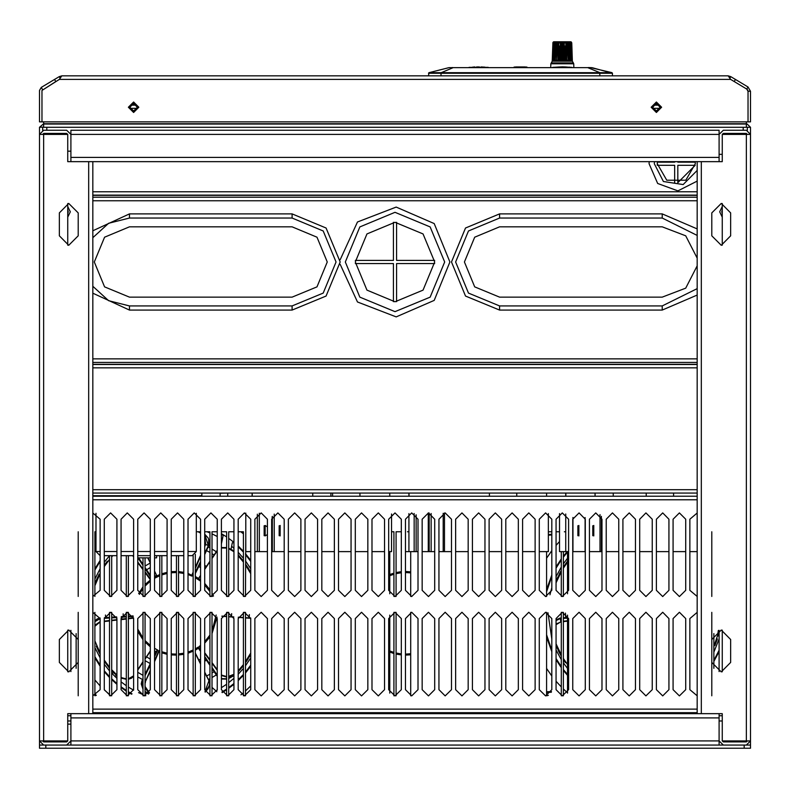 <?xml version="1.0" encoding="UTF-8"?>
<svg xmlns="http://www.w3.org/2000/svg" width="790" height="790" viewBox="0 0 790 790"><rect width="100%" height="100%" fill="white"/><g stroke="black" fill="none" stroke-linecap="round" stroke-linejoin="round"><path stroke-width="1.19" d="M212.026 531.759L217.25 531.759L212.026 531.759L212.026 596.499M559.162 531.759L556.022 531.759M564.327 531.759L565.749 531.759L564.327 531.759M228.754 596.499L228.754 531.759L233.978 531.759M585.301 551.627L572.75 551.627M602.029 551.627L589.478 551.627M568.563 551.627L559.488 551.627L559.488 513.599M697.175 551.627L689.858 551.627M685.671 551.627L673.129 551.627M668.942 551.627L656.401 551.627M652.214 551.627L639.663 551.627M635.486 551.627L622.935 551.627M618.758 551.627L606.207 551.627M429.029 512.967L429.029 551.627L422.186 551.627M451.465 551.627L438.914 551.627M417.999 551.627L405.458 551.627M548.388 513.609L548.388 551.627L539.293 551.627M535.106 551.627L522.565 551.627M518.378 551.627L505.837 551.627M501.65 551.627L489.099 551.627M484.922 551.627L472.371 551.627M468.194 551.627L455.642 551.627M272.185 516.611L272.185 551.627L271.622 551.627M267.435 551.627L254.894 551.627M391.554 513.974L391.554 551.627L388.729 551.627M384.542 551.627L372.001 551.627M367.814 551.627L355.263 551.627M351.086 551.627L338.535 551.627M334.358 551.627L321.807 551.627M317.629 551.627L305.078 551.627M300.901 551.627L288.35 551.627M553.8 67.397L556.654 67.209L553.8 67.525M571.703 67.328L568.682 67.111L571.703 67.525M565.64 66.972L567.98 67.18L565.64 67.081M557.444 67.17L560.288 67.051L557.444 67.525M560.051 66.972L557.947 67.061L560.051 66.972M571.911 67.328L552.674 67.328L562.292 66.893L571.911 67.525M526.505 67.071L522.713 67.012M514.053 67.091L515.317 67.022M525.301 67.002L518.418 66.913L524.323 67.387M522.713 67.338L518.418 66.913M469.023 67.328L488.26 67.328L469.023 67.525M474.889 66.972L472.538 67.17L474.889 66.972M484.922 67.15L480.972 66.992L484.922 67.15M553.889 41.801L570.696 41.801L553.889 41.801L552.852 42.808L553.435 41.919L552.941 42.808L553.721 41.929L553.316 42.808L554.284 41.949L553.968 42.808L555.103 41.989L554.866 42.808L556.16 42.028L555.992 42.808L557.414 42.097L557.315 42.808L558.836 42.186L558.787 42.808L565.808 42.808L565.759 42.186L567.279 42.808L567.171 42.097L568.593 42.808L568.435 42.028L569.718 42.808L569.481 41.989L570.617 42.808L570.301 41.949L571.269 42.808L570.864 41.929L571.644 42.808L571.15 41.919L571.743 42.808L570.696 41.801M92.825 713.696L701.362 713.696L697.175 713.696L697.175 161.624L701.362 161.624L92.825 161.624L92.825 713.696L67.733 713.696L67.733 740.882L43.687 740.882L43.687 134.438L67.733 134.438L67.733 151.167L70.863 151.167L70.863 134.438L719.137 134.438L719.137 130.261L70.863 130.261L70.863 134.438L66.686 130.261L43.687 130.261L39.5 134.438L39.5 127.328L43.687 123.773L43.687 127.328L42.64 127.328L42.64 130.389M746.313 134.438L747.36 134.438L746.313 133.392L723.314 133.392L722.267 134.438L746.313 134.438L746.313 740.882L722.267 740.882L722.267 713.696L701.362 713.696L701.362 161.624L722.267 161.624L722.267 134.438L722.267 154.307L719.137 154.307L719.137 134.438L723.314 130.261L746.313 130.261L750.5 134.438L750.5 127.328L747.152 123.981L746.313 123.773L746.313 127.328L43.687 127.328M746.313 127.111L747.36 127.328L746.313 127.328M227.708 493.079L220.074 493.286M43.687 134.438L42.64 134.438L43.687 133.392L66.686 133.392L67.733 134.438L67.733 161.624L88.638 161.624L88.638 713.696M43.687 740.882L42.64 740.882L43.687 741.929L66.686 741.929L67.733 740.882L67.733 724.154L70.863 724.154L70.863 745.059M92.825 161.624L88.638 161.624M746.313 740.882L750.5 740.882L746.313 745.059L750.5 745.059L750.5 134.438L747.36 134.438M70.863 161.624L70.863 134.438M719.137 161.624L719.137 157.447L70.863 157.447M719.137 713.696L719.137 745.059M70.863 713.696L70.863 717.873L719.137 717.873M750.5 745.059L750.5 748.199L744.229 748.199L744.229 745.059L45.771 745.059L45.771 748.199L39.5 748.199L39.5 745.059L43.687 745.059L39.5 740.882L39.5 745.059M196.335 513.303L196.335 551.529L192.158 555.706L187.971 555.706M183.794 555.706L171.242 555.706M167.065 555.706L154.514 555.706M150.337 555.706L137.786 555.706M133.599 555.706L121.058 555.706M116.871 555.706L104.329 555.706M156.608 555.706L156.608 557.799L154.514 557.799M150.337 557.799L137.786 557.799M250.707 618.293L245.483 617.928M205.005 691.576L208.955 680.723L204.699 672.695M128.375 678.827L133.599 675.845M587.345 67.663L453.598 67.663M612.487 75.889L612.487 73.243L599.936 73.273L599.936 72.66L587.74 67.663L592.431 67.733L589.063 67.634M599.936 75.889L599.719 72.66L441.225 72.66L453.203 67.663L587.74 67.663M599.719 73.273L441.225 73.273L441.225 72.66L428.931 72.631L449.016 67.673L590.663 67.644L612.003 72.631L599.936 72.66M572.385 61.235L573.303 62.894L551.292 62.894L552.21 61.235L572.385 61.235L571.743 42.808M551.292 62.894L550.827 63.743L573.757 63.743L573.303 62.894M92.825 237.731L108.655 223.303L129.422 218.089L129.422 213.902L92.825 230.789L129.422 213.902L292.112 213.902L326.122 227.994L340.214 262.004L326.122 296.013L292.112 310.095L129.422 310.095L129.422 305.918L108.655 300.694L92.825 286.276M292.112 305.918L292.112 310.095L326.122 296.013L340.214 262.004L326.122 227.994L292.112 213.902L292.112 218.089L323.169 230.947L336.026 262.004L323.169 293.05L292.112 305.918L129.422 305.918M697.175 288.626L662.257 305.918L662.257 310.095L697.175 295.075L662.257 310.095L499.557 310.095L499.557 305.918L468.51 293.05L455.642 262.004L468.51 230.947L499.557 218.089L662.257 218.089L697.175 235.381M662.257 218.089L662.257 213.902L499.557 213.902L465.547 227.994L451.465 262.004L465.547 296.013L499.557 310.095L465.547 296.013L451.465 262.004L465.547 227.994L499.557 213.902L499.557 218.089M201.885 495.685L92.825 495.685M196.335 551.529L187.971 551.529M183.794 551.529L171.242 551.529M167.065 551.529L154.514 551.529M150.337 551.529L137.786 551.529M133.599 551.529L121.058 551.529M116.871 551.529L104.329 551.529M100.142 551.529L95.965 551.529L100.142 555.706M449.303 67.663L453.203 67.663M204.699 553.119L208.392 545.633L208.955 545.91L209.656 542.641L208.155 537.98L204.699 534.129M205.203 692.099L208.155 688.673L209.656 684.012L208.955 680.723L204.699 672.102M129.422 226.868L104.576 237.158L94.287 262.004L104.576 286.839L129.422 297.129L292.112 297.129L316.958 286.839L327.248 262.004L316.958 237.158L292.112 226.868L129.422 226.868M697.175 258.172L685.7 235.845L662.257 226.868L499.557 226.868L474.721 237.158L464.431 262.004L474.721 286.839L499.557 297.129L662.257 297.129L685.7 288.162L697.175 265.825M434.737 262.004L423.094 233.909L395 222.267L366.906 233.909L355.263 262.004L366.906 290.098L395 301.731L423.094 290.098L434.737 262.004M340.154 259.683L357.435 221.98L396.155 207.118L434.224 223.6L449.895 262.004L434.224 300.407L396.155 316.879L357.435 302.027L340.154 264.314L357.435 302.027L396.155 316.879L434.224 300.407L449.895 262.004M345.339 262.004L359.885 226.878L395 212.332L430.115 226.878L444.661 262.004L430.115 297.119L395 311.665L359.885 297.119L345.339 262.004M143.01 679.884L142.467 681L141.904 680.723L141.203 683.992L143.01 689.157M677.83 161.624L677.83 162.148L695.23 162.148L695.289 163.718L685.779 180.199L666.75 180.199L657.231 163.718L657.3 165.288L674.7 165.288L674.7 182.678M649.074 163.718L657.636 183.517L677.938 190.854L697.175 181.088L677.938 190.854L657.636 183.517L649.074 163.718L649.163 161.624M697.175 170.413L683.113 184.583L663.383 181.503L654.308 163.718L654.406 161.624M100.123 617.997L97.111 619.014L94.919 620.98M128.375 679.232L131.318 678.304L133.599 676.349M133.599 102.858L137.993 107.252L133.599 111.647L129.214 107.252L133.599 102.858M133.599 103.49L137.371 107.252L133.599 111.015L129.837 107.252L133.599 103.49M656.401 102.858L660.786 107.252L656.401 111.647L652.007 107.252L656.401 102.858M656.401 103.49L660.163 107.252L656.401 111.015L652.629 107.252L656.401 103.49M128.375 107.252L133.599 112.486L138.833 107.252L133.599 102.028L128.375 107.252M651.167 107.252L656.401 112.486L661.625 107.252L656.401 102.028L651.167 107.252M116.871 519.218L110.6 512.947L104.329 519.218L104.329 590.318L110.6 596.588L116.871 590.318L116.871 519.218M133.599 519.218L127.328 512.947L121.058 519.218L121.058 590.318L127.328 596.588L133.599 590.318L133.599 519.218M150.337 519.218L144.056 512.947L137.786 519.218L137.786 590.318L144.056 596.588L150.337 590.318L150.337 519.218M167.065 519.218L160.785 512.947L154.514 519.218L154.514 590.318L160.785 596.588L167.065 590.318L167.065 519.218M183.794 519.218L177.513 512.947L171.242 519.218L171.242 590.318L177.513 596.588L183.794 590.318L183.794 519.218M200.522 519.218L194.251 512.947L187.971 519.218L187.971 590.318L194.251 596.588L200.522 590.318L200.522 519.218M217.25 519.218L210.979 512.947L204.699 519.218L204.699 590.318L210.979 596.588L217.25 590.318L217.25 519.218M233.978 519.218L227.708 512.947L221.437 519.218L221.437 590.318L227.708 596.588L233.978 590.318L233.978 519.218M250.707 519.218L244.436 512.947L238.165 519.218L238.165 590.318L244.436 596.588L250.707 590.318L250.707 519.218M267.435 519.218L261.164 512.947L254.894 519.218L254.894 590.318L261.164 596.588L267.435 590.318L267.435 519.218M284.163 519.218L277.892 512.947L271.622 519.218L271.622 590.318L277.892 596.588L284.163 590.318L284.163 519.218M300.901 519.218L294.621 512.947L288.35 519.218L288.35 590.318L294.621 596.588L300.901 590.318L300.901 519.218M317.629 519.218L311.349 512.947L305.078 519.218L305.078 590.318L311.349 596.588L317.629 590.318L317.629 519.218M334.358 519.218L328.087 512.947L321.807 519.218L321.807 590.318L328.087 596.588L334.358 590.318L334.358 519.218M351.086 519.218L344.815 512.947L338.535 519.218L338.535 590.318L344.815 596.588L351.086 590.318L351.086 519.218M367.814 519.218L361.543 512.947L355.263 519.218L355.263 590.318L361.543 596.588L367.814 590.318L367.814 519.218M384.542 519.218L378.272 512.947L372.001 519.218L372.001 590.318L378.272 596.588L384.542 590.318L384.542 519.218M401.271 519.218L395 512.947L388.729 519.218L388.729 590.318L395 596.588L401.271 590.318L401.271 519.218M417.999 519.218L411.728 512.947L405.458 519.218L405.458 590.318L411.728 596.588L417.999 590.318L417.999 519.218M434.737 519.218L428.457 512.947L422.186 519.218L422.186 590.318L428.457 596.588L434.737 590.318L434.737 519.218M451.465 519.218L445.185 512.947L438.914 519.218L438.914 590.318L445.185 596.588L451.465 590.318L451.465 519.218M468.194 519.218L461.913 512.947L455.642 519.218L455.642 590.318L461.913 596.588L468.194 590.318L468.194 519.218M484.922 519.218L478.651 512.947L472.371 519.218L472.371 590.318L478.651 596.588L484.922 590.318L484.922 519.218M501.65 519.218L495.379 512.947L489.099 519.218L489.099 590.318L495.379 596.588L501.65 590.318L501.65 519.218M518.378 519.218L512.108 512.947L505.837 519.218L505.837 590.318L512.108 596.588L518.378 590.318L518.378 519.218M535.106 519.218L528.836 512.947L522.565 519.218L522.565 590.318L528.836 596.588L535.106 590.318L535.106 519.218M551.835 519.218L545.564 512.947L539.293 519.218L539.293 590.318L545.564 596.588L551.835 590.318L551.835 519.218M568.563 519.218L562.292 512.947L556.022 519.218L556.022 590.318L562.292 596.588L568.563 590.318L568.563 519.218M585.301 519.218L579.021 512.947L572.75 519.218L572.75 590.318L579.021 596.588L585.301 590.318L585.301 519.218M602.029 519.218L595.749 512.947L589.478 519.218L589.478 590.318L595.749 596.588L602.029 590.318L602.029 519.218M618.758 519.218L612.487 512.947L606.207 519.218L606.207 590.318L612.487 596.588L618.758 590.318L618.758 519.218M635.486 519.218L629.215 512.947L622.935 519.218L622.935 590.318L629.215 596.588L635.486 590.318L635.486 519.218M652.214 519.218L645.944 512.947L639.663 519.218L639.663 590.318L645.944 596.588L652.214 590.318L652.214 519.218M668.942 519.218L662.672 512.947L656.401 519.218L656.401 590.318L662.672 596.588L668.942 590.318L668.942 519.218M685.671 519.218L679.4 512.947L673.129 519.218L673.129 590.318L679.4 596.588L685.671 590.318L685.671 519.218M116.871 618.55L110.6 612.27L104.329 618.55L104.329 689.65L110.6 695.921L116.871 689.65L116.871 618.55M133.599 618.55L127.328 612.27L121.058 618.55L121.058 689.65L127.328 695.921L133.599 689.65L133.599 618.55M150.337 618.55L144.056 612.27L137.786 618.55L137.786 689.65L144.056 695.921L150.337 689.65L150.337 618.55M167.065 618.55L160.785 612.27L154.514 618.55L154.514 689.65L160.785 695.921L167.065 689.65L167.065 618.55M183.794 618.55L177.513 612.27L171.242 618.55L171.242 689.65L177.513 695.921L183.794 689.65L183.794 618.55M200.522 618.55L194.251 612.27L187.971 618.55L187.971 689.65L194.251 695.921L200.522 689.65L200.522 618.55M217.25 618.55L210.979 612.27L204.699 618.55L204.699 689.65L210.979 695.921L217.25 689.65L217.25 618.55M233.978 618.55L227.708 612.27L221.437 618.55L221.437 689.65L227.708 695.921L233.978 689.65L233.978 618.55M250.707 618.55L244.436 612.27L238.165 618.55L238.165 689.65L244.436 695.921L250.707 689.65L250.707 618.55M267.435 618.55L261.164 612.27L254.894 618.55L254.894 689.65L261.164 695.921L267.435 689.65L267.435 618.55M284.163 618.55L277.892 612.27L271.622 618.55L271.622 689.65L277.892 695.921L284.163 689.65L284.163 618.55M300.901 618.55L294.621 612.27L288.35 618.55L288.35 689.65L294.621 695.921L300.901 689.65L300.901 618.55M317.629 618.55L311.349 612.27L305.078 618.55L305.078 689.65L311.349 695.921L317.629 689.65L317.629 618.55M334.358 618.55L328.087 612.27L321.807 618.55L321.807 689.65L328.087 695.921L334.358 689.65L334.358 618.55M351.086 618.55L344.815 612.27L338.535 618.55L338.535 689.65L344.815 695.921L351.086 689.65L351.086 618.55M367.814 618.55L361.543 612.27L355.263 618.55L355.263 689.65L361.543 695.921L367.814 689.65L367.814 618.55M384.542 618.55L378.272 612.27L372.001 618.55L372.001 689.65L378.272 695.921L384.542 689.65L384.542 618.55M401.271 618.55L395 612.27L388.729 618.55L388.729 689.65L395 695.921L401.271 689.65L401.271 618.55M417.999 618.55L411.728 612.27L405.458 618.55L405.458 689.65L411.728 695.921L417.999 689.65L417.999 618.55M434.737 618.55L428.457 612.27L422.186 618.55L422.186 689.65L428.457 695.921L434.737 689.65L434.737 618.55M451.465 618.55L445.185 612.27L438.914 618.55L438.914 689.65L445.185 695.921L451.465 689.65L451.465 618.55M468.194 618.55L461.913 612.27L455.642 618.55L455.642 689.65L461.913 695.921L468.194 689.65L468.194 618.55M484.922 618.55L478.651 612.27L472.371 618.55L472.371 689.65L478.651 695.921L484.922 689.65L484.922 618.55M501.65 618.55L495.379 612.27L489.099 618.55L489.099 689.65L495.379 695.921L501.65 689.65L501.65 618.55M518.378 618.55L512.108 612.27L505.837 618.55L505.837 689.65L512.108 695.921L518.378 689.65L518.378 618.55M535.106 618.55L528.836 612.27L522.565 618.55L522.565 689.65L528.836 695.921L535.106 689.65L535.106 618.55M551.835 618.55L545.564 612.27L539.293 618.55L539.293 689.65L545.564 695.921L551.835 689.65L551.835 618.55M568.563 618.55L562.292 612.27L556.022 618.55L556.022 689.65L562.292 695.921L568.563 689.65L568.563 618.55M585.301 618.55L579.021 612.27L572.75 618.55L572.75 689.65L579.021 695.921L585.301 689.65L585.301 618.55M602.029 618.55L595.749 612.27L589.478 618.55L589.478 689.65L595.749 695.921L602.029 689.65L602.029 618.55M618.758 618.55L612.487 612.27L606.207 618.55L606.207 689.65L612.487 695.921L618.758 689.65L618.758 618.55M635.486 618.55L629.215 612.27L622.935 618.55L622.935 689.65L629.215 695.921L635.486 689.65L635.486 618.55M652.214 618.55L645.944 612.27L639.663 618.55L639.663 689.65L645.944 695.921L652.214 689.65L652.214 618.55M668.942 618.55L662.672 612.27L656.401 618.55L656.401 689.65L662.672 695.921L668.942 689.65L668.942 618.55M685.671 618.55L679.4 612.27L673.129 618.55L673.129 689.65L679.4 695.921L685.671 689.65L685.671 618.55M78.19 612.359L78.19 639.456L68.779 630.045L59.368 639.456L59.368 662.464L68.779 671.875L78.19 662.464L78.19 695.832M59.368 235.864L68.779 245.275L78.19 235.864L78.19 212.856L68.779 203.445L59.368 212.856L59.368 235.864M711.81 695.832L711.81 662.464L721.221 671.875L730.632 662.464L730.632 639.456L721.221 630.045L711.81 639.456L711.81 612.359M730.632 212.856L721.221 203.445L711.81 212.856L711.81 235.864L721.221 245.275L730.632 235.864L730.632 212.856M221.437 679.035L226.661 679.064M121.058 678.096L126.281 679.331M561.246 618.56L560.387 618.619L560.347 617.987L556.022 619.874M713.903 668.38L713.903 633.54M711.81 531.759L711.81 596.499M563.339 695.832L563.339 612.359M563.339 596.499L563.339 551.627M561.246 551.627L561.246 596.499M561.246 612.359L561.246 695.832M548.388 531.759L551.835 531.759M407.482 531.759L408.904 531.759M396.047 596.499L396.047 531.759L401.271 531.759M396.047 695.832L396.047 612.359M391.554 531.759L393.953 531.759L393.953 596.499M393.953 612.359L393.953 695.832M245.483 596.499L245.818 531.759M245.483 695.832L245.483 612.359M238.165 531.759L243.389 531.759L243.389 596.499M243.389 612.359L243.389 695.832M228.754 695.832L228.754 612.359M221.437 531.759L226.661 531.759L226.661 596.499M226.661 612.359L226.661 695.832M212.026 695.832L212.026 612.359M204.699 531.759L209.933 531.759L209.933 596.499M209.933 612.359L209.933 695.832M196.335 531.759L200.522 531.759M195.288 695.832L195.288 612.359M195.288 596.499L195.288 554.294M193.204 555.577L193.204 596.499M193.204 612.359L193.204 695.832M178.56 695.832L178.56 612.359M178.56 596.499L178.56 555.706M176.476 555.706L176.476 596.499M176.476 612.359L176.476 695.832M161.832 695.832L161.832 612.359M161.832 596.499L161.832 555.706M159.738 555.706L159.738 596.499M159.738 612.359L159.738 695.832M145.103 695.832L145.103 612.359M145.103 596.499L145.103 557.799M143.01 557.799L143.01 596.499M143.01 612.359L143.01 695.832M128.375 695.832L128.375 612.359M128.375 596.499L128.375 555.706M126.281 555.706L126.281 596.499M126.281 612.359L126.281 695.832M111.647 695.832L111.647 612.359M111.647 596.499L111.647 555.706M104.329 562.332L109.553 555.706L109.553 596.499M109.553 612.359L109.553 695.832M94.919 596.499L94.919 531.759L95.965 531.759M94.919 695.832L94.919 612.359M78.19 596.499L78.19 531.759M76.097 633.54L76.097 668.38M565.749 534.781L565.749 526.654M565.749 535.788L565.749 525.646M408.904 534.781L408.904 526.654M408.904 535.788L408.904 525.646M250.707 551.627L245.818 551.627L245.818 513.095M250.707 532.105L250.707 529.33M250.707 534.988L250.707 526.446M646.26 496.209L646.26 493.079M673.584 496.209L673.584 493.079M592.816 525.725L592.816 535.709M577.865 525.725L577.865 535.709M578.843 525.488L578.843 535.946L578.843 525.488M593.794 525.488L593.794 535.946L593.794 525.488M572.987 517.499L572.987 551.627M565.847 496.209L565.847 493.079M489.415 496.209L489.415 493.079M516.749 496.209L516.749 493.079M434.737 551.627L429.148 551.627L429.148 512.977M422.186 526.732L422.186 534.702M422.186 525.498L422.186 535.936M438.914 526.515L438.914 534.919M414.197 513.451L414.197 551.627M434.737 534.563L434.737 526.871M416.152 514.764L416.152 551.627M431.103 513.53L431.103 551.627M409.013 496.209L409.013 493.079M332.58 496.209L332.58 493.079M359.914 496.209L359.914 493.079M284.163 551.627L272.313 551.627L272.313 516.354M279.147 525.725L279.147 535.709M264.196 525.725L264.196 535.709M267.435 534.504L265.163 535.946L265.163 525.488L267.435 526.93M280.124 525.488L280.124 535.946L280.124 525.488M257.362 514.231L257.362 551.627M259.308 513.224L259.308 551.627M274.258 514.102L274.258 551.627M252.168 496.209L252.168 493.079M217.25 670.335L212.026 663.284M209.933 660.47L204.699 653.429M200.522 647.81L199.396 646.309L200.522 647.01M200.522 651.315L198.418 648.156L198.409 647L200.522 650.18M204.699 656.46L209.933 664.291M212.026 667.422L217.25 675.243M145.103 682.224L150.337 670.275M154.514 660.608L158.849 650.575L159.027 651.355L154.514 661.684M154.514 655.167L156.756 650.644L157.743 650.061L154.514 656.589M150.337 665.042L145.103 675.648M104.329 621.128L109.553 620.525M111.647 620.288L116.871 619.686M121.058 619.202L126.281 618.59M128.375 618.343L133.55 617.74M133.253 616.476L128.375 616.783M126.281 616.921L121.196 617.247M116.792 617.533L111.647 617.869M109.553 618.007L104.329 618.353M133.155 555.706L133.599 556.308M137.786 561.947L143.01 568.988M145.103 571.802L150.337 578.833M150.337 576.453L145.103 568.612M143.01 565.482L137.885 557.799M204.699 534.277L208.392 545.633L205.706 544.399L204.699 546.72M200.522 556.367L195.288 568.445M193.204 573.293L192.01 576.068L191.822 575.278L193.204 572.128M195.288 572.167L200.522 561.591M217.082 617.089L212.026 633.57M209.933 636.957L204.699 643.188M217.25 550.788L212.026 558.55M209.933 561.66L204.699 569.422M200.522 575.634L198.596 578.497L195.288 576.512L200.522 579.86M233.978 551.687L228.754 548.695M226.661 548.072L221.437 547.993M250.707 573.619L245.483 564.988M243.389 562.085L238.165 555.805M204.699 583.455L209.933 589.686M212.026 593.073L213.517 596.055M195.288 573.194L200.522 562.5M204.699 553.948L208.688 545.781L208.679 539.916M204.699 545.841L205.706 544.399L204.699 536.538M200.522 532.381L199.544 531.759M205.4 544.261L204.699 537.526M200.522 533.141L198.172 531.759M195.288 567.338L200.522 555.4M187.971 573.421L191.822 575.278M148.036 557.799L150.337 562.5M154.514 571.061L156.855 575.841L154.514 577.095L159.738 574.547M161.832 573.767L167.065 572.345M171.242 571.703L176.476 571.506M178.56 571.614L183.794 572.345M150.337 575.634L145.103 567.872M143.01 564.761L138.319 557.799M112.782 555.706L111.647 556.97M150.337 579.623L145.103 572.533M143.01 569.689L137.786 562.589M133.599 556.911L132.72 555.706M145.103 584.511L150.337 580.048M109.553 559.429L104.329 566.539M100.142 573.619L94.919 585.716M138.625 593.448L143.01 586.891M133.066 616.012L128.375 616.338M126.281 616.486L121.295 616.822M116.713 617.148L111.647 617.494M109.553 617.642L104.349 617.997M100.142 618.293L95.234 621.226M100.142 618.629L94.919 621.602M100.142 621.621L94.919 625.285M100.142 621.967L94.919 626.282M133.599 618.215L128.375 618.797M126.281 619.034L121.058 619.617M116.871 620.081L111.647 620.663M109.553 620.9L104.329 621.483M137.786 669.634L143.01 661.872M145.103 658.771L150.337 651M111.647 669.673L116.871 674.946M121.058 677.514L126.281 678.877M94.919 640.917L100.142 653.024M104.329 660.104L109.553 667.214M156.716 650.723L157.279 651M150.337 646.773L145.103 642.122M143.01 639.752L137.786 631.546M156.756 650.644L154.514 655.582M150.337 664.133L145.103 674.838M143.01 679.114L142.161 680.852L142.18 686.717M143.01 681.266L142.467 681L143.01 688.604M145.103 691.378L148.51 694.064M150.337 671.243L145.103 682.333M145.103 688.031L149.113 693.363M145.459 682.382L145.103 683.429M145.103 686.51L149.458 692.84M159.738 652.086L159.027 651.355M200.522 664.133L195.288 653.439M198.468 648.225L195.288 650.121L198.468 648.225M193.204 651.177L187.971 653.212M183.794 654.298L178.56 655.029M176.476 655.127L171.242 654.93M167.065 654.298L161.832 652.876M198.418 648.156L200.522 651M204.699 657.211L209.933 664.982M212.026 668.083L217.25 675.845M221.437 678.64L222.375 678.817M221.437 678.561L226.661 678.857M228.754 678.353L233.978 675.677L228.754 678.492M238.165 670.829L238.165 671.757L243.389 665.585L240.229 669.456M221.437 675.47L226.661 677.079M228.754 676.902L233.978 674.996M221.437 675.025L226.661 676.566M228.754 676.329L233.978 674.245M204.699 652.688L209.933 659.788M212.026 662.622L217.25 669.732M243.389 617.78L238.264 617.425M233.81 617.118L228.754 616.773M226.661 616.625L221.852 616.299M238.333 670.651L243.389 664.548M245.483 661.655L250.707 653.024M243.063 560.633L238.531 555.281M233.978 550.956L228.754 548.28M226.661 547.786L222.375 547.826M250.707 572.286L245.591 564.05M249.946 570.923L249.275 569.758M248.751 568.879L247.477 566.845M240.012 556.93L238.57 555.321M198.596 578.497L200.522 575.327M250.707 666.227L245.483 672.971M243.389 675.341L238.165 680.625M233.978 684.298L228.754 688.307M226.661 689.749L222.158 692.583M131.614 694.232L128.375 692.386M126.281 691.112L121.058 687.547M116.871 684.298L111.647 679.637M109.553 677.563L104.329 671.727M100.142 666.227L94.919 657.863M94.919 568.77L100.142 560.416M221.437 533.635L226.661 536.894M228.754 538.336L233.978 542.345L232.3 542.947L231.045 549.119M238.165 546.009L243.389 551.292M245.483 553.662L250.707 560.416M156.074 652.017L154.514 650.644M209.518 685.216L209.933 685.572M212.026 687.418L216.894 691.714M221.437 543.915L223.136 535.452L222.652 534.346M154.514 576.226L156.539 575.545M156.845 575.851L154.514 571.466M245.483 662.751L250.578 654.594M246.233 661.664L248.258 658.564M249.403 656.658L250.075 655.493M205.143 691.961L208.669 686.727M112.279 671.312L116.871 675.677L112.318 671.362M121.058 677.988L126.281 679.035M100.142 654.347L96.252 646.22M98.158 650.466L99.826 653.764M105.258 662.593L107.786 666.01M104.329 661.23L109.553 668.202M104.616 564.969L107.351 561.196M94.919 583.84L99.155 574.162M97.674 577.194L95.975 581.085M389.776 574.547L393.953 573.106M396.047 572.572L401.271 571.703M405.458 571.496L410.682 571.822M410.682 654.811L405.458 655.147M401.271 654.93L396.047 654.071M393.953 653.528L389.776 652.086M556.022 620.506L560.387 618.619L560.653 621.552L561.246 621.483M563.339 621.246L567.526 620.762M567.526 618.145L563.339 618.422M567.526 562.085L563.339 568.168M561.246 571.693L556.022 582.832M567.526 617.78L563.339 618.076M561.246 618.215L556.022 620.387M561.246 621.829L556.022 623.962M560.693 621.898L556.022 624.653M567.526 621.138L563.339 621.602M556.022 643.801L561.246 654.94M563.339 658.475L567.526 664.548M713.903 646.398L717.656 635.476L718.357 630.499M719.137 651.651L713.903 661.447M567.526 675.341L563.339 670.424M561.246 667.678L556.022 659.699M551.835 651.651L546.611 637.135M546.611 589.498L551.835 574.992M556.022 566.934L561.246 558.955M563.339 556.209L567.22 551.627M714.93 645.558L717.3 638.952M717.656 635.476L718.179 635.96L718.87 630.351M716.609 641.055L717.281 639.011M560.959 655.71L556.308 646.22M558.214 650.466L559.883 653.764M565.324 662.593L563.438 659.798M567.526 561.048L563.339 566.993L567.526 561.048M556.022 581.124L560.841 571.14M560.337 572.039L559.211 574.162M557.73 577.194L556.042 581.085M214.1 671.658L212.026 672.981M209.933 674.216L206.615 675.983M143.01 675.361L137.786 672.33M105.564 617.642L105.455 614.966M249.354 614.65L249.225 617.899M216.292 674.937L212.026 677.563M209.933 678.709L208.353 679.519M142.496 679.519L137.786 676.961M216.292 551.697L212.026 549.07M209.933 547.924L208.353 547.115M214.1 554.975L212.026 553.652M209.933 552.417L206.615 550.66M238.165 673.268L238.669 673.771M241.464 676.566L241.868 676.971M238.669 679.351L239.084 679.756M239.084 546.877L238.669 547.282M241.868 549.662L241.464 550.077M238.669 552.862L238.165 553.375M113.424 672.537L112.18 673.771M109.395 676.566L108.981 676.971M116.288 675.252L114.965 676.566M112.18 679.351L111.775 679.756M250.707 561.423L245.483 554.56M243.389 552.151L238.165 546.799M233.978 543.086L232.892 542.197M223.155 535.334L221.437 534.297M217.25 532.006L216.766 531.759M100.142 561.423L94.919 569.975M250.707 568.731L245.483 560.9M243.389 558.214L238.165 552.329M233.978 548.309L231.628 546.265M222.336 539.461L221.437 538.899M217.25 536.469L212.026 533.843M209.933 532.914L207.108 531.759M100.142 568.731L94.919 579.07M94.919 656.668L100.142 665.22M104.329 670.809L109.553 676.734M111.647 678.837L116.871 683.548M121.058 686.836L126.281 690.43M128.375 691.724L132.029 693.798M221.911 692.06L226.661 689.058M228.754 687.596L233.978 683.548M238.165 679.835L243.389 674.492M245.483 672.083L250.707 665.22M94.919 647.573L100.142 657.902M104.329 664.311L109.553 670.908M111.647 673.208L116.871 678.333M121.058 681.869L126.281 685.71M128.375 687.083L133.579 690.154M138.556 692.662L143.01 694.588M145.103 695.388L145.844 695.664M215.937 690.865L217.23 690.183M221.437 687.744L226.661 684.239M228.754 682.688L233.978 678.333M238.165 674.305L243.389 668.419M245.483 665.733L250.707 657.902M565.62 617.642L565.492 613.149M567.526 552.151L563.339 557.148M561.246 559.942L556.022 568.089M551.835 576.384L546.611 591.829M567.526 558.214L563.339 563.823M561.246 567.013L556.022 576.71M551.835 587.661L549.978 594.771M547.993 612.764L551.835 638.972M546.611 634.814L551.835 650.249M556.022 658.554L561.246 666.701M563.339 669.495L567.526 674.492M713.903 660.341L719.137 650.249M556.022 649.933L561.246 659.62M563.339 662.82L567.526 668.419M713.903 652.115L719.137 638.972M588.382 67.525L591.621 67.654M452.551 67.525L451.85 67.644L452.551 67.525M612.487 73.243L592.431 67.733M441.225 73.273L428.457 73.243L428.94 72.631L448.542 67.733M428.457 75.889L428.931 72.631M562.608 66.893L565.433 66.943M568.889 67.101L569.61 67.15M568.682 67.111L567.98 67.466M565.136 67.348L564.139 67.328M561.107 67.318L560.288 67.328M557.444 67.427L556.654 67.466M560.288 67.071L559.152 67.525M561.107 67.002L564.02 66.943L561.107 67.002L563.655 67.387M565.442 67.525L565.136 67.091M516.749 66.962L518.418 66.933M518.418 67.022L516.028 66.992M517.302 67.357L518.418 67.328M517.302 66.982L514.458 67.486M525.014 67.407L526.96 67.525M525.014 67.031L524.323 67.012M480.972 67.338L480.053 67.328M475.975 67.348L474.889 67.377M472.538 67.486L472.015 67.525M480.972 66.992L482.137 67.525M475.975 67.417L480.053 67.387M476.558 66.982L479.471 66.962L476.558 66.982M552.941 42.808L552.21 61.235M571.733 42.808L572.325 60.623L571.644 42.808M571.535 42.808L572.019 60.623L571.269 42.808M571.061 42.808L571.427 60.623L570.617 42.808M570.321 42.808L570.548 60.623L569.718 42.808M569.333 42.808L569.422 60.623L568.593 42.808M568.129 42.808L568.069 60.623L567.26 42.63M566.756 42.808L566.588 60.623L566.065 60.099L565.808 42.808M565.265 45.978L565.393 60.099L564.899 60.623L564.386 60.099L564.218 42.551M563.635 42.808L563.685 60.099L563.171 60.623L562.648 60.099L562.599 42.561M561.996 42.749L561.937 60.099L561.226 60.583L560.979 42.344M560.357 42.808L560.199 60.099L559.685 60.623L559.192 60.099L559.32 45.978M558.787 42.709L558.036 60.623L557.839 42.808M557.315 42.808L556.515 60.623L556.456 42.808M555.992 42.808L555.173 60.623L555.251 42.808M554.866 42.808L554.047 60.623L554.264 42.808M553.968 42.808L553.168 60.623L553.523 42.808M553.316 42.808L552.565 60.623L553.049 42.808M550.768 67.525L550.827 63.743M573.826 67.525L573.757 63.743M39.5 127.328L43.687 127.111M750.5 127.328L747.36 127.328L747.36 130.389M43.687 121.897L43.687 123.773L746.313 123.773L746.313 121.897M746.313 123.981L43.687 123.981M697.175 195.081L92.825 195.081L697.175 195.081M697.175 364.466L92.825 364.466M697.175 493.079L92.825 493.079M227.708 496.209L227.708 493.286M722.267 715.789L719.137 715.789M70.863 715.789L67.733 715.789M546.611 558.244L551.835 550.581M556.022 545.367L559.488 541.505M567.526 692.781L563.339 688.999M561.246 686.945L556.022 681.276M551.835 676.052L546.611 668.399M94.919 546.601L95.965 545.367M109.553 694.519L104.339 689.996M100.142 685.878L94.919 680.032M250.707 685.878L245.483 690.944M243.389 692.781L240.911 694.835M240.861 531.759L243.389 533.862M95.955 531.759L94.919 532.983M94.919 694.558L95.709 695.644M94.919 693.65L96.311 695.427M551.835 534.228L548.388 534.642M551.835 534.889L548.388 535.274M546.611 692.405L551.282 692.228M547.124 695.723L548.319 695.279M546.611 691.744L551.509 691.645M54.49 79.444L55.774 81.597L42.008 90.445L42.008 121.897L747.992 121.897L747.992 91.275L746.777 89.122L730.632 79.444L728.202 75.889L61.798 75.889L59.368 79.444L42.008 90.445L42.008 121.897L39.5 121.897L39.5 90.445L41.228 87.394L59.22 76.6L61.798 75.889L728.202 75.889L730.78 76.6L729.911 78.052M747.992 91.275L747.992 121.897L750.5 121.897L750.5 91.275L748.061 86.969L750.5 91.275L747.992 91.275L747.705 90.109M660.015 108.299L652.777 108.299M137.223 108.299L129.985 108.299M659.532 105.159L653.271 105.159M136.729 105.159L130.469 105.159M747.626 89.971L746.777 89.122L748.061 86.969L730.78 76.6L728.202 75.889M60.089 78.052L59.22 76.6L61.798 75.889M735.51 79.444L734.226 81.597M697.175 496.209L92.825 496.209M92.825 513.026L100.142 519.218L100.142 590.318L92.825 596.499M697.175 513.026L689.858 519.218L689.858 590.318L697.175 596.499M70.863 671.638L70.863 630.282M92.825 612.359L100.142 618.55L100.142 689.65L92.825 695.832M697.175 612.359L689.858 618.55L689.858 689.65L697.175 695.832M719.137 630.282L719.137 671.638M697.175 712.649L92.825 712.649M67.733 206.457L70.349 211.809L67.733 217.171M722.267 217.171L719.651 211.809L722.267 206.457M92.825 362.373L697.175 362.373M697.175 197.174L92.825 197.174M722.267 213.972L721.744 211.809L722.267 209.656M67.733 209.656L68.256 211.809L67.733 213.972M657.3 162.148L674.7 162.148L674.7 161.624M695.23 162.148L695.289 163.718M695.23 165.288L677.83 165.288L677.83 182.678L695.23 165.288M657.349 161.624L657.231 163.718M129.422 310.095L92.825 293.209L129.422 310.095M662.257 213.902L697.175 228.932L662.257 213.902M355.303 260.433L393.43 260.433L393.43 222.296M396.57 222.296L396.57 260.433L434.697 260.433M434.697 263.574L396.57 263.574L396.57 301.701M393.43 301.701L393.43 263.574L355.303 263.574M42.64 740.882L39.5 740.882L39.5 134.438L42.64 134.438M78.19 639.456L78.19 662.464M67.733 671.816L67.733 630.104M67.733 203.504L67.733 245.216M746.313 745.059L723.314 745.059L719.137 740.882L70.863 740.882L66.686 745.059L43.687 745.059M711.81 662.464L711.81 639.456M747.36 740.882L746.313 741.929L723.314 741.929L722.267 740.882L722.267 721.013L719.137 721.013L719.137 740.882M722.267 203.504L722.267 245.216M722.267 671.816L722.267 630.104M719.137 134.438L719.137 157.447M70.863 740.882L70.863 717.873M45.771 748.199L744.229 748.199M585.074 551.627L585.074 517.559M600.025 514.626L600.025 551.627M601.348 516.384L601.348 551.627M428.239 551.627L428.239 512.947M443.19 513.273L443.19 551.627M444.513 512.977L444.513 551.627M216.164 615.025L212.026 631.309M209.933 635.051L204.699 641.707M200.522 645.46L199.396 646.309M198.409 647L195.288 648.926M193.204 650.022L187.971 652.115M183.794 653.231L178.56 653.972M176.476 654.081L171.242 653.883M167.065 653.231L161.832 651.76M159.738 650.96L158.849 650.575M157.743 650.061L154.514 648.323M150.337 645.46L145.103 640.581M143.01 638.063L137.786 628.998M139.297 594.406L143.01 588.58M145.103 586.052L150.337 581.173M154.514 578.31L159.738 575.673M161.832 574.873L167.065 573.412M171.242 572.76L176.476 572.553M178.56 572.661L183.794 573.412M187.971 574.518L192.01 576.068M195.288 577.707L200.522 581.173M204.699 584.936L209.933 591.592M212.026 595.334L212.53 596.391M204.699 554.531L208.688 545.781M143.01 678.472L142.161 680.852M115.142 673.406L114.471 673.613M410.682 653.764L405.458 654.1M401.271 653.883L396.047 652.994M393.953 652.441L389.776 650.96M389.776 575.673L393.953 574.192M396.047 573.639L401.271 572.76M405.458 572.543L410.682 572.878M561.246 617.928L560.367 618.284M441.008 72.66L441.008 75.889M554.373 60.119L553.77 60.099M555.567 60.119L554.827 60.099M556.97 60.119L556.111 60.099M558.53 60.109L557.582 60.099M560.199 60.109L559.192 60.099M561.937 60.099L560.9 60.099M563.685 60.099L562.648 60.099M565.393 60.099L564.386 60.109M567.013 60.099L566.065 60.109M568.474 60.099L567.625 60.119M569.758 60.099L569.017 60.119M570.814 60.099L570.212 60.119M46.817 134.438L46.817 133.392M46.817 130.261L46.817 127.328M697.175 191.733L92.825 191.733M743.183 127.328L743.183 130.261M743.183 133.392L743.183 134.438M697.175 195.288L92.825 195.288M697.175 364.259L92.825 364.259M697.175 367.814L92.825 367.814M697.175 489.731L92.825 489.731M70.863 721.013L67.733 721.013M654.317 104.122L658.475 104.122M131.525 104.122L135.683 104.122M730.632 79.444L59.368 79.444M41.228 87.394L42.522 89.547M697.175 499.764L92.825 499.764M697.175 709.094L92.825 709.094M697.175 200.729L92.825 200.729M92.825 358.818L697.175 358.818M129.422 218.089L292.112 218.089M662.257 305.918L499.557 305.918M567.526 693.116L567.526 615.074M567.526 593.784L567.526 551.627M546.611 695.832L546.611 612.359M546.611 596.499L546.611 551.627M546.611 496.209L546.611 493.079M410.682 695.832L410.682 612.359M410.682 596.499L410.682 551.627M389.776 693.116L389.776 615.074M389.776 593.784L389.776 551.627M389.776 496.209L389.776 493.079M565.749 493.079L565.749 496.209M565.749 513.974L565.749 551.627M408.904 493.079L408.904 496.209M408.904 513.609L408.904 551.627M252.069 493.079L252.069 496.209M200.512 563.033L195.288 573.58M138.635 557.799L143.01 564.346M145.103 567.487L150.337 575.327M104.379 617.721L109.553 617.375M111.647 617.237L116.653 616.911M121.364 616.605L126.281 616.289M128.375 616.161L132.997 615.864M145.103 674.226L150.337 663.63M145.103 691.596L148.471 694.104M217.25 676.349L212.026 668.547M209.933 665.417L204.699 657.586M233.978 550.936L228.754 548.142M226.661 547.569L221.437 547.608M217.25 550.284L212.026 558.086M204.699 569.047L209.933 561.216M145.103 566.005L150.337 563.003L147.76 557.799M250.687 617.997L245.483 617.652M221.921 616.121L226.661 616.427M228.754 616.565L233.751 616.881M238.313 617.188L243.389 617.513M195.288 653.054L200.522 663.63M150.337 651.315L145.103 659.156M143.01 662.287L137.786 670.118M563.339 617.79L567.526 617.513M718.179 635.96L718.92 630.331M145.103 660.628L150.337 663.6M204.699 661.279L206.437 660.183M231.519 616.743L231.618 613.642M204.699 565.354L206.437 566.46M146.604 569.738L150.337 567.487M198.764 566.568L200.522 567.487M123.181 613.84L123.27 616.486M146.604 656.905L150.337 659.146M198.764 660.065L200.522 659.146M517.213 66.943L515.643 67.002L517.213 66.943M526.92 67.091L526.091 67.041M330.901 493.079L330.901 496.209M312.712 493.079L312.712 496.209M613.218 493.079L613.218 496.209M595.018 493.079L595.018 496.209M220.074 493.079L220.074 496.209M201.885 493.079L201.885 496.209M95.965 513.303L95.965 551.529"/></g></svg>

